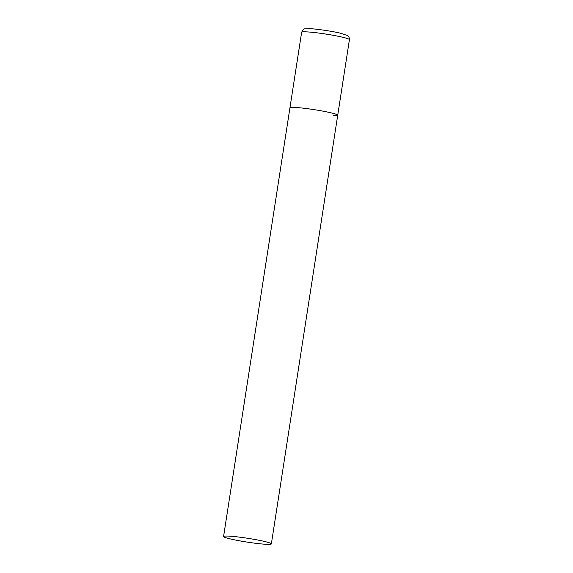 <?xml version="1.0" encoding="UTF-8"?>
<svg xmlns="http://www.w3.org/2000/svg" width="573" height="573" viewBox="0 0 573 573"><rect width="100%" height="100%" fill="white"/><g stroke="black" fill="none" stroke-linecap="round" stroke-linejoin="round"><path stroke-width="0.86" d="M223.577 536.5A24.173 1.927 -171.2 0 0 233.383 539.608A24.173 1.927 -171.2 0 0 258.158 543.591A24.173 1.927 -171.2 0 0 271.358 543.899A24.173 1.927 -171.2 0 0 261.56 540.797A24.173 1.927 -171.2 0 0 236.778 536.815A24.173 1.927 -171.2 0 0 223.577 536.5L301.642 32.274A24.173 1.927 8.8 0 1 306.233 31.859A24.173 1.927 8.8 0 1 333.078 35.282A24.173 1.927 8.8 0 1 349.423 39.673L337.719 115.245A24.173 1.927 -171.2 0 0 327.921 112.136A24.173 1.927 -171.2 0 0 303.138 108.154A24.173 1.927 -171.2 0 0 289.938 107.846A24.173 1.927 8.8 0 1 294.536 107.43A24.173 1.927 8.8 0 1 321.381 110.854A24.173 1.927 8.8 0 1 337.719 115.245A24.173 1.927 8.8 0 1 333.128 115.66M301.642 32.274C303.017 29.674 304.07 28.55 304.815 28.901L309.484 28.65C316.403 28.901 331.516 31.114 340.061 33.105L347.388 35.476C347.066 35.311 349.451 36.156 349.423 39.673M337.719 115.245L271.358 543.899"/></g></svg>
